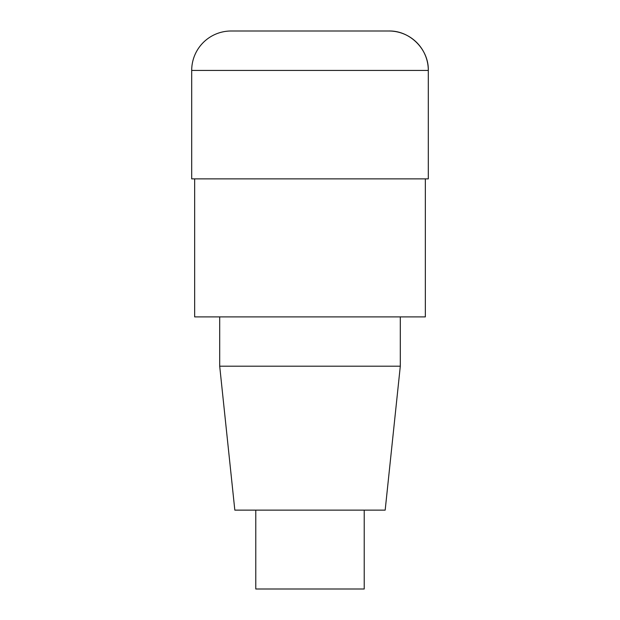 <?xml version="1.0" encoding="UTF-8"?>
<svg xmlns="http://www.w3.org/2000/svg" width="620" height="620" viewBox="0 0 620 620"><rect width="100%" height="100%" fill="white"/><g stroke="black" fill="none" stroke-linecap="round" stroke-linejoin="round"><path stroke-width="0.93" d="M425.343 178.878L425.343 316.897L194.657 316.897L194.657 178.878M400.303 316.897L400.303 366.195L219.697 366.195L219.697 316.897M400.303 366.195L385.175 510.128L234.825 510.128L219.697 366.195M364.219 510.128L364.219 589L255.781 589L255.781 510.128M428.304 178.878L191.696 178.878L191.696 70.432A39.432 39.432 0 0 1 231.128 31L388.872 31A39.432 39.432 0 0 1 428.304 70.432L428.304 178.878L428.304 70.432L191.696 70.432M428.304 70.432C428.854 49.375 409.929 30.45 388.872 31"/></g></svg>
